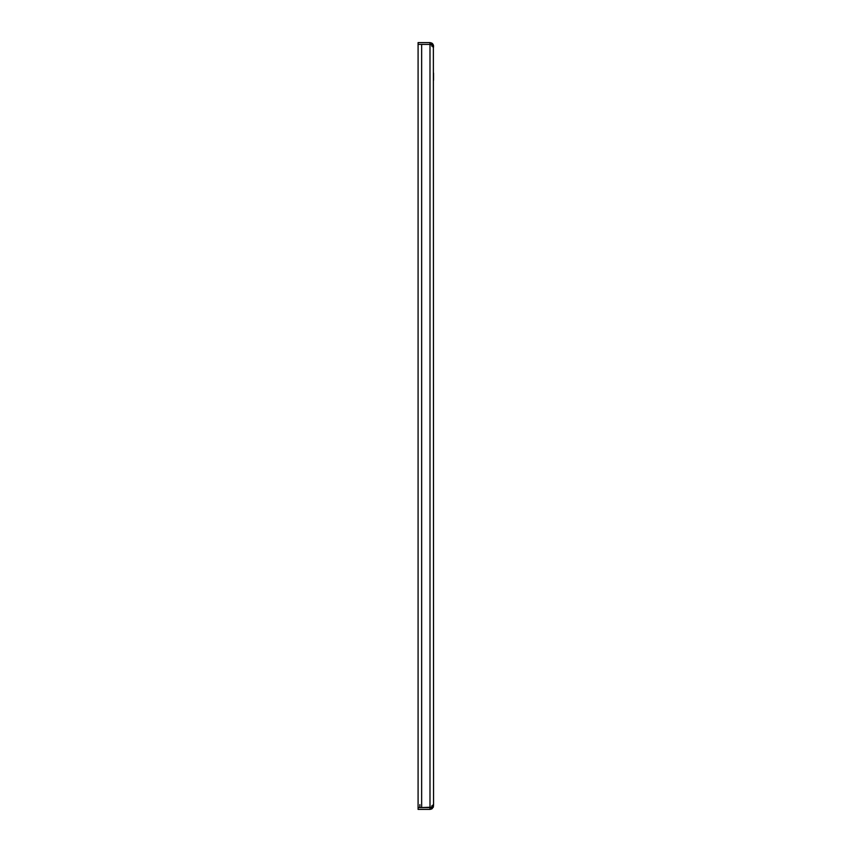 <?xml version="1.0" encoding="UTF-8"?>
<svg xmlns="http://www.w3.org/2000/svg" width="852" height="852" viewBox="0 0 852 852"><rect width="100%" height="100%" fill="white"/><g stroke="black" fill="none" stroke-linecap="round" stroke-linejoin="round"><path stroke-width="1.28" d="M433.37 47.211L433.562 804.916L431.804 806.982L429.994 807.568L418.087 807.611L418.087 809.4L429.994 809.4L429.994 44.432L418.087 44.389L429.994 44.432L429.994 42.6L431.794 43.09L431.112 44.783L429.994 44.389L431.804 45.018L433.562 47.084L431.996 43.218M432.315 808.548L433.402 804.767M433.562 47.084L432.933 47.084M431.772 46.168L433.562 46.168L433.423 45.177M433.562 805.832L431.772 805.832M432.933 804.916L433.562 804.916M421.655 44.432L421.655 807.568L431.112 807.217L431.719 808.953M433.423 806.823L433.199 807.398M431.73 808.942L429.994 809.4M432.315 43.452L433.135 44.485M421.655 807.568L418.087 807.568L418.087 42.6L429.994 42.6M429.994 807.568L431.804 806.982M419.866 804.597L419.866 807.568M433.562 73.091L433.562 80.237M433.562 771.763L433.562 778.909"/></g></svg>
